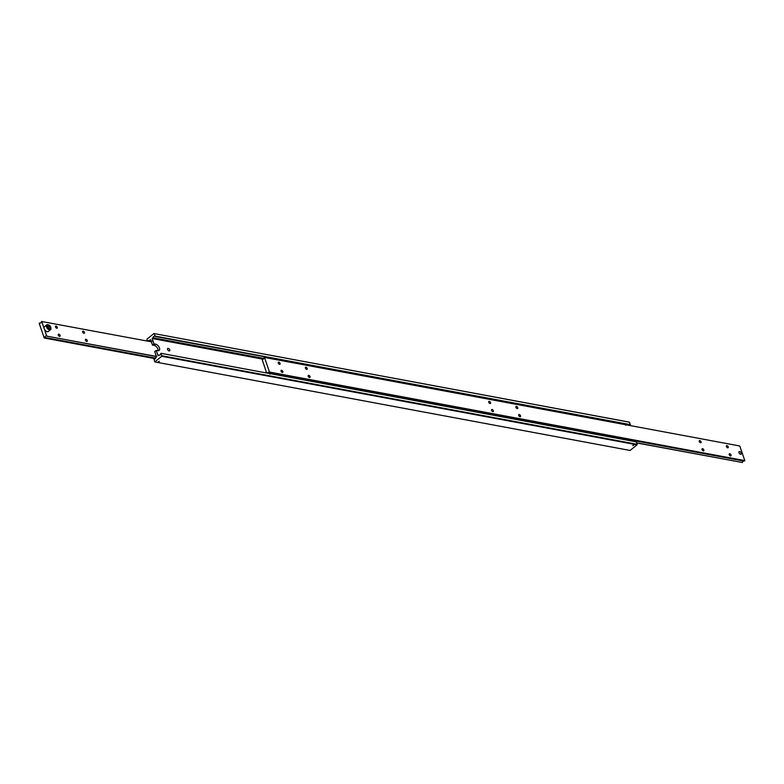 <?xml version="1.0" encoding="UTF-8"?>
<svg xmlns="http://www.w3.org/2000/svg" width="784" height="784" viewBox="0 0 784 784"><rect width="100%" height="100%" fill="white"/><g stroke="black" fill="none" stroke-linecap="round" stroke-linejoin="round"><path stroke-width="1.18" d="M152.047 341.109L150.861 341.755L150.979 340.726M150.861 341.755L150.714 340.864M148.156 341.216A1.539 1.078 100.6 0 1 149.754 340.432L150.959 340.658M158.133 350.713A3.851 2.146 51.1 0 0 157.947 349.135A3.851 2.146 51.1 0 0 154.105 345.381L152.478 345.078L153.978 343.872L155.604 344.176A3.851 2.146 -128.9 0 1 159.436 347.929A3.851 2.146 -128.9 0 1 159.142 350.428A3.851 2.146 -128.9 0 1 157.839 350.673L156.212 350.37L154.713 351.575L156.565 356.936L155.683 357.651A1.539 1.078 100.6 0 1 153.958 359.043L154.703 359.18M169.119 350.948A1.539 0.853 -128.9 0 1 167.756 349.831A1.539 0.853 -128.9 0 1 167.707 348.449A1.539 0.853 -128.9 0 1 168.227 348.351A1.539 0.853 -128.9 0 1 169.589 349.478A1.539 0.853 -128.9 0 1 169.638 350.85A1.539 0.853 -128.9 0 1 169.119 350.948M161.886 355.76L161.749 356.279L637.059 444.832L637.196 444.303L161.886 355.76L160.671 353.633A1.539 1.078 100.6 0 1 158.936 355.025L159.691 355.162M626.955 424.281L625.72 425.271L625.573 424.379L626.955 424.281M263.738 358.435L153.007 337.806A1.539 1.078 100.6 0 1 154.742 336.414L630.424 424.654L629.229 422.096L153.919 333.543L629.591 422.213M629.297 424.82A1.539 1.078 -79.4 0 0 628.69 425.3M157.868 362.1L159.377 361.297L157.868 362.1M632.727 445.626L634.236 444.822L632.727 445.626M161.749 356.279L154.771 361.904L630.081 450.457L637.059 444.832M637.196 444.303L636.353 441.872L161.053 353.319M154.771 361.904L153.958 359.043M154.281 333.67L155.124 336.101L630.424 424.654M147.274 341.05L146.941 339.168L153.919 333.543M152.478 345.078L150.636 339.717L149.754 340.432M153.007 337.806L152.135 338.512L153.978 343.872M156.212 350.37L158.054 355.73L158.936 355.025M152.135 338.512L263.277 359.219M155.595 358.131L44.864 337.502A1.539 1.078 100.6 0 1 46.589 336.111L156.437 356.573M151.351 341.814L41.562 321.489A1.539 1.078 100.6 0 1 39.837 322.881L40.582 323.018M56.762 328.241A1.284 0.715 -128.9 0 1 55.635 327.31A1.284 0.715 -128.9 0 1 55.586 326.164A1.284 0.715 -128.9 0 1 56.017 326.085A1.284 0.715 -128.9 0 1 57.154 327.016A1.284 0.715 -128.9 0 1 57.193 328.163A1.284 0.715 -128.9 0 1 56.762 328.241M83.927 333.298A1.284 0.715 -128.9 0 1 82.79 332.367A1.284 0.715 -128.9 0 1 82.751 331.22A1.284 0.715 -128.9 0 1 83.182 331.142A1.284 0.715 -128.9 0 1 84.309 332.073A1.284 0.715 -128.9 0 1 84.358 333.22A1.284 0.715 -128.9 0 1 83.927 333.298M59.555 336.365A1.284 0.715 -128.9 0 1 58.428 335.425A1.284 0.715 -128.9 0 1 58.388 334.288A1.284 0.715 -128.9 0 1 58.82 334.2A1.284 0.715 -128.9 0 1 59.947 335.14A1.284 0.715 -128.9 0 1 59.996 336.277A1.284 0.715 -128.9 0 1 59.555 336.365M86.72 341.422A1.284 0.715 -128.9 0 1 85.583 340.491A1.284 0.715 -128.9 0 1 85.544 339.345A1.284 0.715 -128.9 0 1 85.975 339.266A1.284 0.715 -128.9 0 1 87.112 340.197A1.284 0.715 -128.9 0 1 87.151 341.334A1.284 0.715 -128.9 0 1 86.72 341.422M44.864 337.502L44.237 338.012L39.2 323.39L39.837 322.881M156.388 356.426L46.589 336.111M44.237 338.012L155.31 358.7M41.689 321.381L46.726 336.003M271.391 372.959L269.892 374.164L270.088 372.802M267.364 373.125A1.539 1.078 100.6 0 1 268.863 372.567L744.163 461.119L744.8 460.61L269.49 372.057L268.863 372.567M743.418 460.982A1.539 1.078 -79.4 0 0 742.438 462.511L636.677 442.803M744.8 460.61L739.763 445.988L264.463 357.445L263.826 357.955A1.539 1.078 100.6 0 1 262.101 359.346L262.856 359.484M278.79 362.139A1.284 0.715 -128.9 0 1 279.917 363.08A1.284 0.715 -128.9 0 1 279.966 364.217A1.284 0.715 -128.9 0 1 279.535 364.305A1.284 0.715 -128.9 0 1 278.398 363.364A1.284 0.715 -128.9 0 1 278.359 362.228A1.284 0.715 -128.9 0 1 278.79 362.139M305.946 367.206A1.284 0.715 -128.9 0 1 307.083 368.137A1.284 0.715 -128.9 0 1 307.122 369.274A1.284 0.715 -128.9 0 1 306.691 369.362A1.284 0.715 -128.9 0 1 305.554 368.431A1.284 0.715 -128.9 0 1 305.515 367.284A1.284 0.715 -128.9 0 1 305.946 367.206M281.583 370.264A1.284 0.715 -128.9 0 1 282.71 371.195A1.284 0.715 -128.9 0 1 282.759 372.341A1.284 0.715 -128.9 0 1 282.328 372.42A1.284 0.715 -128.9 0 1 281.191 371.489A1.284 0.715 -128.9 0 1 281.152 370.342A1.284 0.715 -128.9 0 1 281.583 370.264M308.739 375.32A1.284 0.715 -128.9 0 1 309.876 376.251A1.284 0.715 -128.9 0 1 309.915 377.398A1.284 0.715 -128.9 0 1 309.484 377.486A1.284 0.715 -128.9 0 1 308.357 376.545A1.284 0.715 -128.9 0 1 308.308 375.409A1.284 0.715 -128.9 0 1 308.739 375.32M516.44 406.416A1.284 0.715 -128.9 0 1 517.577 407.347A1.284 0.715 -128.9 0 1 517.616 408.493A1.284 0.715 -128.9 0 1 517.185 408.572A1.284 0.715 -128.9 0 1 516.048 407.641A1.284 0.715 -128.9 0 1 516.009 406.494A1.284 0.715 -128.9 0 1 516.44 406.416M489.285 401.359A1.284 0.715 -128.9 0 1 490.412 402.29A1.284 0.715 -128.9 0 1 490.451 403.437A1.284 0.715 -128.9 0 1 490.02 403.515A1.284 0.715 -128.9 0 1 488.893 402.584A1.284 0.715 -128.9 0 1 488.844 401.437A1.284 0.715 -128.9 0 1 489.285 401.359M519.233 414.54A1.284 0.715 -128.9 0 1 520.37 415.471A1.284 0.715 -128.9 0 1 520.409 416.618A1.284 0.715 -128.9 0 1 519.978 416.696A1.284 0.715 -128.9 0 1 518.851 415.765A1.284 0.715 -128.9 0 1 518.802 414.618A1.284 0.715 -128.9 0 1 519.233 414.54M492.078 409.473A1.284 0.715 -128.9 0 1 493.205 410.414A1.284 0.715 -128.9 0 1 493.254 411.551A1.284 0.715 -128.9 0 1 492.822 411.639A1.284 0.715 -128.9 0 1 491.686 410.698A1.284 0.715 -128.9 0 1 491.646 409.562A1.284 0.715 -128.9 0 1 492.078 409.473M726.935 445.626A1.284 0.715 -128.9 0 1 728.062 446.566A1.284 0.715 -128.9 0 1 728.111 447.703A1.284 0.715 -128.9 0 1 727.679 447.791A1.284 0.715 -128.9 0 1 726.543 446.851A1.284 0.715 -128.9 0 1 726.503 445.714A1.284 0.715 -128.9 0 1 726.935 445.626M699.769 440.569A1.284 0.715 -128.9 0 1 700.906 441.5A1.284 0.715 -128.9 0 1 700.945 442.646A1.284 0.715 -128.9 0 1 700.514 442.735A1.284 0.715 -128.9 0 1 699.387 441.794A1.284 0.715 -128.9 0 1 699.338 440.657A1.284 0.715 -128.9 0 1 699.769 440.569M729.728 453.75A1.284 0.715 -128.9 0 1 730.864 454.681A1.284 0.715 -128.9 0 1 730.904 455.827A1.284 0.715 -128.9 0 1 730.472 455.906A1.284 0.715 -128.9 0 1 729.345 454.975A1.284 0.715 -128.9 0 1 729.296 453.828A1.284 0.715 -128.9 0 1 729.728 453.75M702.572 448.693A1.284 0.715 -128.9 0 1 703.699 449.624A1.284 0.715 -128.9 0 1 703.748 450.771A1.284 0.715 -128.9 0 1 703.317 450.849A1.284 0.715 -128.9 0 1 702.18 449.918A1.284 0.715 -128.9 0 1 702.141 448.771A1.284 0.715 -128.9 0 1 702.572 448.693M739.645 451.535A1.617 0.902 -128.9 0 1 741.066 452.711A1.617 0.902 -128.9 0 1 741.125 454.152A1.617 0.902 -128.9 0 1 740.576 454.259A1.617 0.902 -128.9 0 1 739.155 453.074A1.617 0.902 -128.9 0 1 739.096 451.643A1.617 0.902 -128.9 0 1 739.645 451.535M266.629 372.988L262.101 359.346M264.463 357.445L269.49 372.057M636.726 442.95L742.438 462.511M48.245 324.85A3.077 1.715 51.1 0 0 47.726 324.694A3.077 1.715 51.1 0 0 46.687 324.89L44.453 326.693A3.077 1.715 51.1 0 0 44.551 329.447A3.077 1.715 51.1 0 0 47.275 331.691A3.077 1.715 51.1 0 0 48.314 331.495L50.558 329.692A3.077 1.715 51.1 0 0 50.931 328.173M47.657 326.634L49.098 328.349M49.137 328.124L50.127 327.32L49.951 328.506L48.696 328.271L47.618 326.85L47.795 325.674L49.059 325.909L48.059 326.712M49.059 325.909L50.127 327.32M740.566 454.22A1.568 0.872 -128.9 0 1 738.998 452.691A1.568 0.872 -128.9 0 1 739.655 451.574A1.568 0.872 -128.9 0 1 739.831 451.623A1.568 0.872 -128.9 0 1 741.301 453.436A1.568 0.872 -128.9 0 1 740.566 454.22M154.105 345.381L155.604 344.176M49.519 329.888A3.077 1.715 51.1 0 0 50.558 329.692L50.891 327.516C50.196 325.399 48.794 324.517 46.687 324.89A3.077 1.715 51.1 0 0 46.452 326.879A3.077 1.715 51.1 0 0 49.519 329.888M50.774 327.438A2.695 1.499 51.1 0 0 48.089 324.811A2.695 1.499 51.1 0 0 46.971 326.732A2.695 1.499 51.1 0 0 49.657 329.358A2.695 1.499 51.1 0 0 50.774 327.438"/></g></svg>
